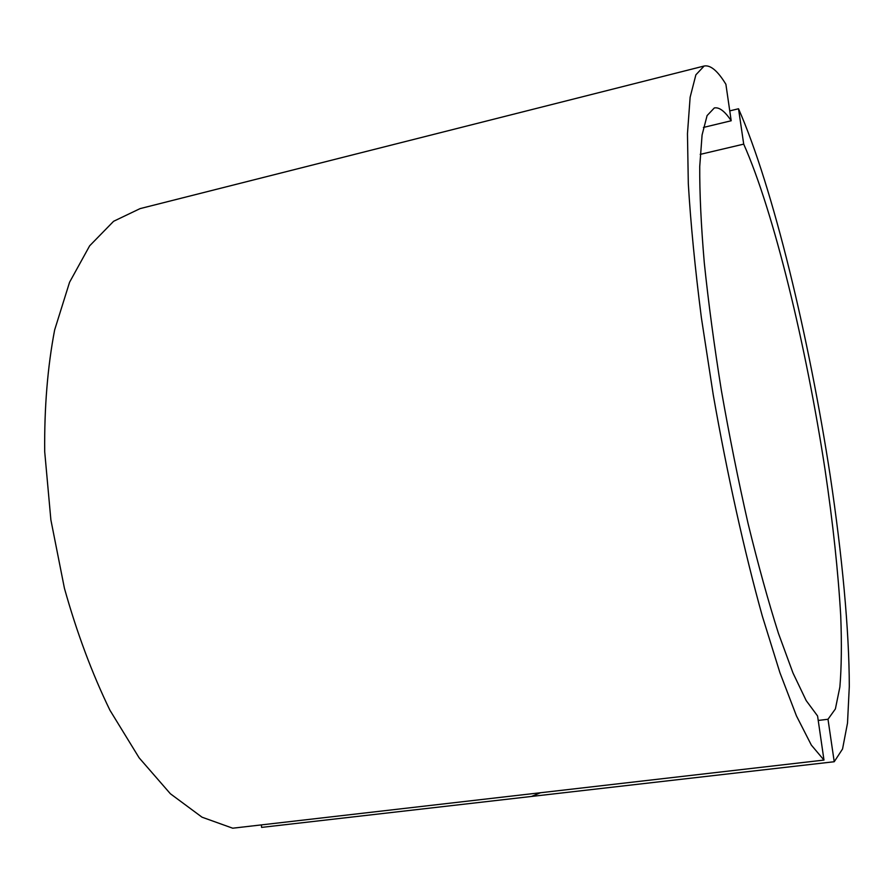 <?xml version="1.0" encoding="UTF-8"?>
<svg xmlns="http://www.w3.org/2000/svg" width="894" height="894" viewBox="0 0 894 894"><rect width="100%" height="100%" fill="white"/><g stroke="black" fill="none" stroke-linecap="round" stroke-linejoin="round"><path stroke-width="1.34" d="M540.501 792.743L531.472 796.453L261.596 827.397L261.428 824.894M818.222 720.452L828 719.257L834.225 761.733L531.472 796.453M704.159 66.011L140.09 208.615L113.616 221.276L89.657 245.805L69.564 282.258L54.646 329.942C47.594 366.819 44.275 407.385 44.7 451.66L50.88 519.906L64.413 588.23C76.828 632.628 92.004 673.305 109.951 710.261L139.129 757.821L170.363 793.738L202.033 817.194L232.708 828.202L823.977 760.079L817.574 715.971L806.187 700.583L792.989 672.992L778.462 633.421C768.304 601.438 758.179 564.852 748.099 523.638C738.299 480.57 729.403 436.227 721.402 390.622C714.172 345.442 708.461 302.854 704.293 262.858C701.097 225.366 699.577 193.227 699.734 166.452L702.081 134.994L707.087 115.594L714.317 107.95C719.245 106.978 724.866 111.247 731.191 120.757L725.894 84.282C717.737 70.894 710.484 64.804 704.159 66.011L695.878 74.828L690.134 97.234L687.464 133.687L688.313 183.795C690.693 223.522 695.051 268.155 701.377 317.694L713.278 395.025C727.213 474.423 744.445 551.788 762.336 616.156L779.903 672.646L796.476 715.949L811.339 745.082L823.977 760.079M729.761 110.878L738.522 108.755L743.707 144.124L700.214 154.383M834.225 761.733L842.55 748.982L847.512 723.067L849.3 686.447C849.211 630.002 842.081 555.174 830.269 476.111C809.115 337.932 773.075 187.438 738.522 108.755M743.707 144.124C773.902 211.979 806.276 346.391 825.05 469.708C832.973 523.202 838.192 572.015 840.74 616.145C841.79 643.758 841.5 667.371 839.879 686.983L835.387 708.931L828 719.257M703.422 127.451L731.191 120.757"/></g></svg>
